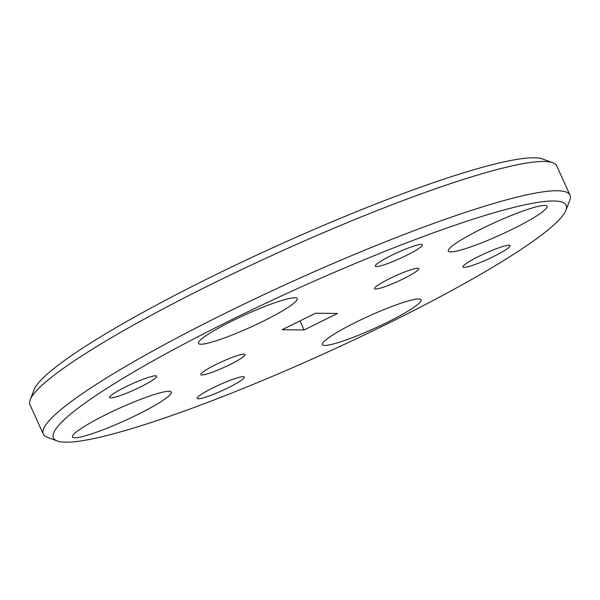 <?xml version="1.0" encoding="UTF-8"?>
<svg xmlns="http://www.w3.org/2000/svg" width="600" height="600" viewBox="0 0 600 600"><rect width="100%" height="100%" fill="white"/><g stroke="black" fill="none" stroke-linecap="round" stroke-linejoin="round"><path stroke-width="0.9" d="M389.7 278.58A24.293 3.03 155.6 0 0 374.52 288.683A24.293 3.03 155.6 0 0 403.582 278.715A24.293 3.03 155.6 0 0 418.763 268.612A24.293 3.03 155.6 0 0 389.7 278.58M216.015 364.485A24.293 3.03 155.6 0 0 200.835 374.587A24.293 3.03 155.6 0 0 229.897 364.62A24.293 3.03 155.6 0 0 245.077 354.517A24.293 3.03 155.6 0 0 216.015 364.485M30.218 399.75L34.072 389.73A281.483 35.123 -24.4 0 1 209.79 277.62A281.483 35.123 -24.4 0 1 542.678 159.015L552.757 162.712A289.192 36.09 155.6 0 0 210.75 284.565A289.192 36.09 155.6 0 0 30.218 399.75A289.192 36.09 155.6 0 0 30 404.835L43.275 434.1A289.192 36.09 -24.4 0 1 224.025 313.837A289.192 36.09 -24.4 0 1 570 195.165A289.192 36.09 -24.4 0 1 569.783 200.25L565.928 210.27A281.483 35.123 155.6 0 0 229.388 320.82A281.483 35.123 155.6 0 0 57.323 440.985A281.483 35.123 155.6 0 0 390.21 322.38A281.483 35.123 155.6 0 0 565.928 210.27M570 195.165L556.725 165.9A289.192 36.09 155.6 0 0 552.757 162.712M482.19 228.525A54.225 6.765 155.6 0 0 448.298 251.077A54.225 6.765 155.6 0 0 513.173 228.825A54.225 6.765 155.6 0 0 547.065 206.272A54.225 6.765 155.6 0 0 482.19 228.525M232.35 320.85A54.225 6.765 155.6 0 0 198.458 343.403A54.225 6.765 155.6 0 0 263.325 321.15A54.225 6.765 155.6 0 0 297.218 298.597A54.225 6.765 155.6 0 0 232.35 320.85M106.425 414.375A54.225 6.765 155.6 0 0 72.532 436.928A54.225 6.765 155.6 0 0 137.407 414.675A54.225 6.765 155.6 0 0 171.292 392.13A54.225 6.765 155.6 0 0 106.425 414.375M356.272 322.05A54.225 6.765 155.6 0 0 322.38 344.603A54.225 6.765 155.6 0 0 387.248 322.35A54.225 6.765 155.6 0 0 421.14 299.798A54.225 6.765 155.6 0 0 356.272 322.05M479.085 256.245A25.838 3.225 155.6 0 0 462.938 266.985A25.838 3.225 155.6 0 0 493.845 256.388A25.838 3.225 155.6 0 0 509.993 245.64A25.838 3.225 155.6 0 0 479.085 256.245M125.752 386.812A25.838 3.225 155.6 0 0 109.605 397.56A25.838 3.225 155.6 0 0 140.512 386.955A25.838 3.225 155.6 0 0 156.66 376.215A25.838 3.225 155.6 0 0 125.752 386.812M391.463 255.397A25.838 3.225 155.6 0 0 375.315 266.138A25.838 3.225 155.6 0 0 406.222 255.54A25.838 3.225 155.6 0 0 422.37 244.792A25.838 3.225 155.6 0 0 391.463 255.397M213.375 387.66A25.838 3.225 155.6 0 0 197.228 398.408A25.838 3.225 155.6 0 0 228.135 387.803A25.838 3.225 155.6 0 0 244.282 377.062A25.838 3.225 155.6 0 0 213.375 387.66M57.323 440.985L47.242 437.287A289.192 36.09 -24.4 0 1 43.275 434.1M282.082 329.752L315.487 313.237L337.515 313.447L304.11 329.97L282.082 329.752M304.11 329.97L300 320.895"/></g></svg>
